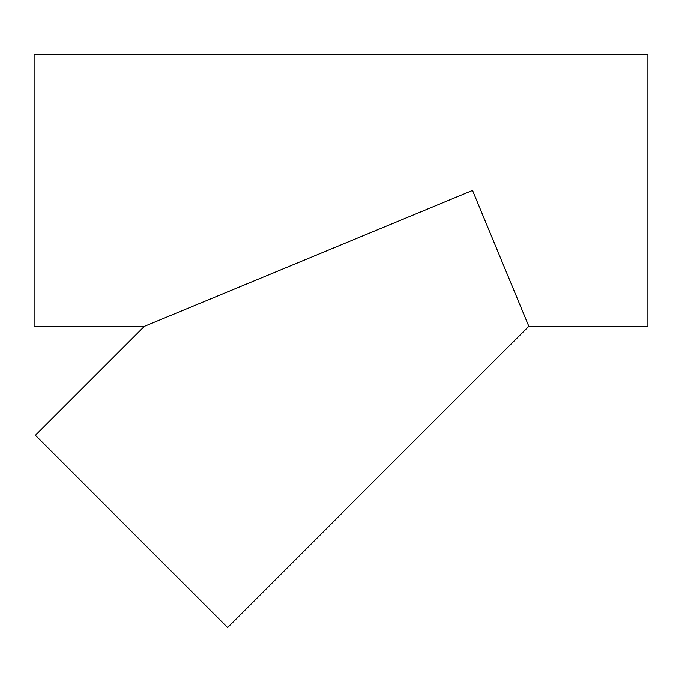 <?xml version="1.0" encoding="UTF-8"?>
<svg xmlns="http://www.w3.org/2000/svg" width="682" height="682" viewBox="0 0 682 682"><rect width="100%" height="100%" fill="white"/><g stroke="black" fill="none" stroke-linecap="round" stroke-linejoin="round"><path stroke-width="1.02" d="M144.405 326.311L472.532 190.397L528.823 326.311L227.618 627.517L35.404 435.304L144.405 326.311L34.1 326.311L34.1 54.483L647.9 54.483L647.9 326.311L528.823 326.311"/></g></svg>
